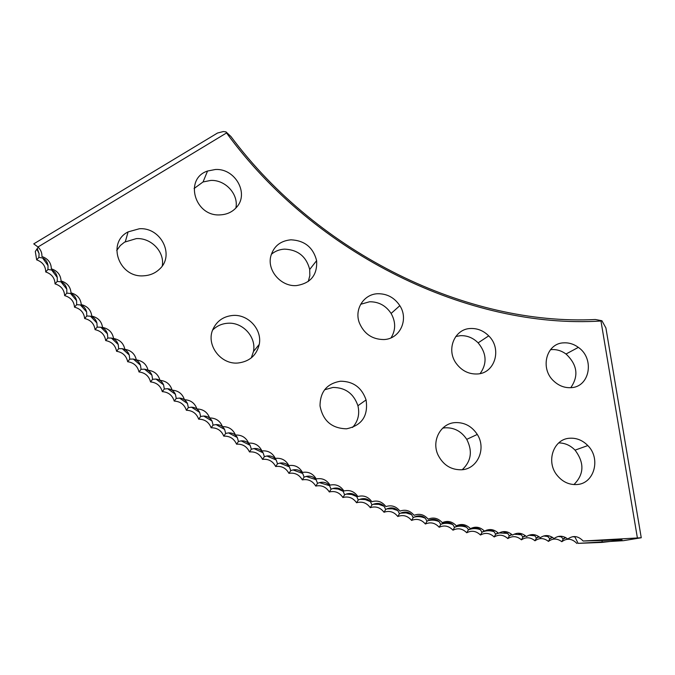 <?xml version="1.0" encoding="UTF-8"?>
<svg xmlns="http://www.w3.org/2000/svg" width="675" height="675" viewBox="0 0 675 675"><rect width="100%" height="100%" fill="white"/><g stroke="black" fill="none" stroke-linecap="round" stroke-linejoin="round"><path stroke-width="1.01" d="M637.419 538.118L600.969 321.013L601.914 320.735L605.897 327.907L641.25 537.756L583.158 541.021L614.613 540.059C621.194 539.646 623.422 539.696 621.287 540.194L601.99 542.405L578.121 543.367L574.931 536.979L572.746 536.659M560.647 536.212L563.186 538.987L565.329 537.401M574.332 536.532L574.931 536.979M546.758 535.553L549.83 538.675L552.066 537.097M532.626 534.558L534.811 535.798L536.389 538.051L538.692 536.49M518.096 533.225L521.286 534.76L522.88 537.097L525.217 535.57M502.833 531.647L507.701 533.393L509.304 535.823L511.65 534.338M486.54 530.153C489.822 529.495 492.328 530.01 494.058 531.697L495.669 534.212L498.007 532.794M38.247 247.261L37.235 248.543L39.091 253.673L38.888 257.411L42.618 257.993C45.638 259.318 47.453 261.883 48.043 265.672L47.925 269.494L51.654 270.008C54.717 271.257 56.599 273.755 57.282 277.509L57.24 281.399L60.969 281.838C64.083 283.011 66.023 285.457 66.8 289.178L66.825 293.119L70.554 293.49C73.71 294.587 75.718 296.975 76.579 300.653L76.688 304.653L80.401 304.948C83.599 305.969 85.674 308.298 86.619 311.943L86.813 315.976L90.501 316.204C93.741 317.14 95.884 319.418 96.913 323.021L97.183 327.105L100.845 327.248C104.136 328.109 106.338 330.328 107.452 333.897L107.806 338.006L111.426 338.074C114.767 338.858 117.037 341.018 118.235 344.554L118.665 348.68L122.242 348.68C125.634 349.38 127.972 351.481 129.237 354.983L129.76 359.125L133.279 359.049C136.721 359.674 139.118 361.716 140.468 365.183L141.067 369.326L144.534 369.183C148.028 369.714 150.491 371.697 151.917 375.14L152.592 379.282L155.984 379.072C159.536 379.51 162.059 381.434 163.569 384.843L164.32 388.986L167.636 388.707C171.239 389.053 173.829 390.918 175.416 394.293L176.243 398.427L179.482 398.081C183.127 398.334 185.794 400.14 187.456 403.49L188.35 407.59L191.498 407.194C195.202 407.346 197.927 409.084 199.673 412.408L200.635 416.492L203.69 416.036C207.444 416.087 210.237 417.766 212.06 421.057L213.089 425.107L216.034 424.6C219.847 424.55 222.708 426.153 224.606 429.427L225.695 433.434L228.538 432.886C232.403 432.726 235.322 434.27 237.305 437.51L238.452 441.475L241.177 440.885C245.093 440.615 248.088 442.083 250.138 445.298L251.345 449.212L253.952 448.588C257.926 448.2 260.972 449.609 263.107 452.798L264.372 456.654L266.844 456.005C270.869 455.498 273.991 456.823 276.202 459.987L277.509 463.792L279.855 463.118C283.93 462.493 287.111 463.742 289.406 466.881L290.756 470.618L292.975 469.927C297.093 469.176 300.341 470.348 302.704 473.462L304.104 477.132L306.18 476.432C310.348 475.554 313.656 476.651 316.102 479.722L317.545 483.325L319.477 482.633C323.688 481.612 327.063 482.633 329.577 485.679L331.054 489.206L332.843 488.514C337.103 487.367 340.529 488.295 343.128 491.307L344.63 494.767L346.275 494.083C350.578 492.792 354.063 493.644 356.738 496.623L358.273 499.998L359.767 499.34C364.103 497.905 367.656 498.665 370.406 501.609L371.959 504.9L373.3 504.276C377.679 502.698 381.282 503.364 384.109 506.267L385.678 509.482L386.876 508.882C391.289 507.161 394.942 507.735 397.845 510.604L399.431 513.734L400.486 513.177C404.924 511.304 408.628 511.777 411.598 514.603L413.201 517.649L414.104 517.151C418.567 515.118 422.322 515.498 425.368 518.282L426.98 521.235L427.739 520.796C432.228 518.611 436.025 518.889 439.138 521.632L440.758 524.492L441.374 524.121C445.871 521.775 449.719 521.944 452.9 524.644L454.528 527.42L454.992 527.116C459.515 524.61 463.396 524.678 466.653 527.327L468.602 529.791C473.133 527.124 477.056 527.082 480.372 529.681L481.992 532.28L484.296 530.93M324.591 389.779L332.969 387.442C345.423 387.543 353.734 393.635 357.919 405.726C359.859 414.079 358.071 421.318 352.552 427.461M340.563 381.215C353.278 381.333 361.783 387.568 366.078 399.938C368.398 415.91 361.884 425.537 346.511 428.811C331.746 428.414 322.912 420.787 320.026 405.92C320.119 391.728 326.962 383.493 340.563 381.215M212.617 330.117C216.734 325.957 221.78 323.671 227.745 323.249C242.755 321.95 256.517 337.078 253.471 351.523L251.286 357.902M232.917 315.444C248.257 314.137 262.347 329.619 259.251 344.385C256.61 355.328 249.564 361.538 238.106 362.998C220.565 364.846 205.571 344.503 213.047 329.046C217.012 320.827 223.636 316.297 232.917 315.444M116.716 250.467L120.378 245.481L124.563 242.139L136.299 238.613C151.192 237.634 164.801 251.902 162.287 265.857M139.312 228.766C160.912 227.019 175.129 255.403 159.443 269.207C155.166 273.24 149.951 275.434 143.809 275.797C119.011 278.125 106.464 242.62 128.098 231.888L139.312 228.766M442.69 428.152L445.129 427.798C454.208 427.461 461.413 431.317 466.746 439.358C472.728 451.136 471.218 461.261 462.223 469.724M455.195 422.601C464.459 422.263 471.825 426.212 477.284 434.438C486.489 448.453 477.765 468.855 461.903 469.758C451.221 470.087 443.264 465.168 438.05 455.001C431.241 440.826 440.674 423.284 455.195 422.601M558.714 442.91C564.924 442.952 570.367 445.357 575.049 450.141C584.542 462.814 584.17 474.297 573.919 484.583M569.675 438.235C576.534 437.813 582.584 440.26 587.815 445.568C601.071 458.494 594.346 483.578 577.083 484.523C569.211 485.021 562.537 481.933 557.061 475.251C545.678 461.514 553.559 438.91 569.675 438.235M360.661 304.282L369.546 301.776C378.658 301.674 385.847 305.564 391.112 313.445C395.845 321.924 395.828 330.05 391.053 337.837M377.798 293.735C387.096 293.642 394.445 297.624 399.836 305.682C408.991 319.486 399.912 339.095 383.881 339.55C372.136 339.449 363.918 333.779 359.235 322.549C354.24 308.99 363.994 294.047 377.798 293.735M271.291 254.365C275.054 251.134 279.492 249.396 284.605 249.126C297.996 249.775 306.357 256.559 309.698 269.477L309.842 275.645L308.264 281.509M290.959 239.811C304.636 240.494 313.192 247.438 316.617 260.643C317.478 274.987 310.753 283.306 296.443 285.584C281.273 286.85 267.131 270.844 270.726 256.475C273.535 246.375 280.277 240.815 290.959 239.811M194.079 188.528L203.057 181.955L210.71 180.436C225.433 179.618 238.882 194.4 235.853 208.06M215.367 169.501C235.111 168.168 249.404 193.514 236.571 207.259C232.411 211.984 226.986 214.523 220.312 214.869C194.763 216.928 183.811 178.723 207.546 171.028L215.367 169.501M455.76 336.504L460.358 335.677C467.108 335.407 473.04 337.804 478.136 342.858C486.616 353.202 487.291 363.428 480.153 373.562M470.559 328.497C477.444 328.244 483.502 330.699 488.708 335.863C502.251 348.747 495.003 373.461 477.233 373.984C468.788 374.271 461.818 370.803 456.342 363.589C445.854 349.768 454.511 328.801 470.559 328.497M550.446 349.718L551.711 349.591C556.816 349.312 561.583 350.789 566.013 354.012C577.319 364.686 578.905 375.907 570.772 387.678M563.768 342.849C568.974 342.571 573.834 344.081 578.357 347.38C594.877 358.577 589.874 387.104 570.999 387.661C564.705 388.007 559.027 385.872 553.956 381.248C539.578 368.651 546.294 343.111 563.768 342.849M641.25 537.756L623.464 540.675L578.121 543.367M583.158 541.021C578.23 535.874 573.092 535.208 567.742 539.03C563.068 535.477 558.503 535.317 554.04 538.549C549.425 534.878 544.826 534.608 540.262 537.739C535.697 533.959 531.082 533.579 526.407 536.6C521.902 532.702 517.261 532.212 512.494 535.123C508.047 531.115 503.39 530.508 498.521 533.309C494.142 529.192 489.468 528.474 484.507 531.158C480.195 526.93 475.512 526.103 470.45 528.668C466.214 524.34 461.514 523.395 456.368 525.833C452.208 521.404 447.508 520.349 442.268 522.669C438.185 518.13 433.485 516.966 428.161 519.159C424.162 514.527 419.462 513.245 414.062 515.312C410.147 510.578 405.447 509.178 399.963 511.118C396.141 506.292 391.449 504.79 385.898 506.596C382.168 501.677 377.485 500.057 371.858 501.727C368.221 496.724 363.555 494.994 357.86 496.53C354.324 491.442 349.675 489.594 343.913 490.995C340.487 485.823 335.855 483.865 330.033 485.131C326.708 479.874 322.11 477.816 316.221 478.938C313.014 473.605 308.433 471.437 302.493 472.416C299.396 467.016 294.857 464.729 288.866 465.573C285.888 460.097 281.374 457.709 275.332 458.409C272.472 452.874 268.009 450.377 261.925 450.934C259.183 445.331 254.753 442.733 248.636 443.146C246.021 437.484 241.642 434.784 235.482 435.046C232.993 429.334 228.665 426.532 222.472 426.651C220.118 420.879 215.831 417.985 209.621 417.952C207.402 412.138 203.167 409.143 196.94 408.974C194.847 403.11 190.679 400.022 184.427 399.701C182.469 393.803 178.369 390.623 172.1 390.15C170.286 384.218 166.244 380.945 159.967 380.337C158.296 374.372 154.322 371.014 148.044 370.246C146.509 364.255 142.602 360.813 136.325 359.902C134.941 353.894 131.11 350.359 124.841 349.312C123.592 343.28 119.838 339.668 113.577 338.479C112.48 332.429 108.81 328.742 102.558 327.4C101.613 321.351 98.018 317.579 91.783 316.102C90.99 310.044 87.48 306.205 81.27 304.585C80.62 298.527 77.203 294.621 71.018 292.857C70.521 286.799 67.196 282.825 61.045 280.935C60.699 274.885 57.459 270.844 51.342 268.81C51.148 262.777 48.009 258.677 41.934 256.508C42.078 252.847 40.762 249.683 37.986 247.008L33.75 243.869L217.51 133.034L223.366 131.541L225.982 131.878L226.547 132.95L37.986 247.008M225.982 131.878L230.934 136.519C318.524 254.154 467.488 325.89 595.375 319.511L601.914 320.735M576.906 543.468C572.054 538.49 567.025 537.908 561.828 541.704C557.238 538.287 552.783 538.186 548.454 541.401C543.907 537.874 539.426 537.663 534.988 540.785C530.499 537.14 525.985 536.827 521.454 539.831C517.025 536.085 512.485 535.655 507.853 538.566C503.483 534.701 498.926 534.17 494.201 536.962C489.89 532.988 485.317 532.347 480.499 535.03C476.246 530.955 471.673 530.204 466.754 532.769C462.577 528.592 457.987 527.723 452.984 530.179C448.883 525.892 444.285 524.922 439.197 527.251C435.164 522.872 430.566 521.783 425.393 524.002C421.445 519.522 416.846 518.324 411.598 520.408C407.725 515.835 403.135 514.527 397.803 516.493C394.023 511.819 389.433 510.41 384.024 512.241C380.337 507.482 375.756 505.955 370.28 507.659C366.685 502.816 362.112 501.179 356.569 502.748C353.076 497.821 348.519 496.074 342.908 497.517C339.517 492.505 334.977 490.649 329.307 491.957C326.017 486.861 321.502 484.903 315.773 486.076C312.584 480.904 308.095 478.837 302.316 479.874C299.236 474.626 294.781 472.458 288.942 473.352C285.981 468.037 281.559 465.758 275.678 466.518C272.827 461.143 268.439 458.755 262.516 459.38C259.782 453.938 255.428 451.448 249.472 451.929C246.856 446.428 242.553 443.846 236.554 444.175C234.065 438.623 229.804 435.94 223.771 436.134C221.408 430.523 217.198 427.739 211.14 427.79C208.912 422.137 204.753 419.259 198.669 419.167C196.568 413.463 192.468 410.493 186.368 410.257C184.393 404.519 180.352 401.456 174.234 401.077C172.403 395.297 168.421 392.15 162.295 391.627C160.599 385.813 156.676 382.582 150.55 381.915C148.989 376.076 145.142 372.752 139.008 371.942C137.582 366.078 133.81 362.677 127.676 361.724C126.394 355.843 122.698 352.358 116.572 351.27C115.433 345.364 111.805 341.803 105.697 340.571C104.701 334.665 101.149 331.02 95.057 329.653C94.205 323.738 90.745 320.026 84.662 318.516C83.962 312.593 80.578 308.812 74.528 307.167C73.972 301.244 70.681 297.397 64.657 295.625C64.243 289.702 61.037 285.787 55.046 283.88C54.785 277.973 51.671 273.999 45.723 271.957C45.605 266.06 42.592 262.027 36.678 259.858L35.303 251.522L37.235 248.543M600.969 321.013C469.8 329.273 315.419 255.049 226.547 132.95M36.678 259.858L38.888 257.411M45.723 271.957L47.925 269.494M55.046 283.88L57.24 281.399M64.657 295.625L66.825 293.119M74.528 307.167L76.688 304.653M84.662 318.516L86.813 315.976M95.057 329.653L97.183 327.105M105.697 340.571L107.806 338.006M116.572 351.27L118.665 348.68M127.676 361.724L129.76 359.125M139.008 371.942L141.067 369.326M150.55 381.915L152.592 379.282M162.295 391.627L164.32 388.986M174.234 401.077L176.243 398.427M186.368 410.257L188.35 407.59M198.669 419.167L200.635 416.492M211.14 427.79L213.089 425.107M223.771 436.134L225.695 433.434M236.554 444.175L238.452 441.475M249.472 451.929L251.345 449.212M262.516 459.38L264.372 456.654M275.678 466.518L277.509 463.792M288.942 473.352L290.756 470.618M302.316 479.874L304.104 477.132M315.773 486.076L317.545 483.325M329.307 491.957L331.054 489.206M342.908 497.517L344.63 494.767M356.569 502.748L358.273 499.998M370.28 507.659L371.959 504.9M384.024 512.241L385.678 509.482M397.803 516.493L399.431 513.734M411.598 520.408L413.201 517.649M425.393 524.002L426.98 521.235M439.197 527.251L440.758 524.492M452.984 530.179L454.528 527.42M466.754 532.769L468.273 530.018M480.499 535.03L481.992 532.28M494.201 536.962L495.669 534.212M507.853 538.566L509.304 535.823L512.03 534.667M521.454 539.831L522.88 537.097M534.988 540.785L536.389 538.051M548.454 541.401L549.83 538.675M561.828 541.704L563.186 538.987M602.134 540.683L601.99 542.405M366.078 399.938L357.919 405.726M259.251 344.385L253.471 351.523M477.284 434.438L466.746 439.358M587.815 445.568L575.049 450.141M399.836 305.682L391.112 313.445M316.617 260.643L309.698 269.477M488.708 335.863L478.136 342.858M578.357 347.38L566.013 354.012M39.091 253.673L36.931 249.227M48.043 265.672L42.618 257.993M57.282 277.509L51.654 270.008M66.8 289.178L60.969 281.838M76.579 300.653L70.554 293.49M86.619 311.943L80.401 304.948M96.913 323.021L90.501 316.204M107.452 333.897L100.845 327.248M118.235 344.554L111.426 338.074M129.237 354.983L122.242 348.68M140.468 365.183L133.279 359.049M151.917 375.14L144.534 369.183M163.569 384.843L155.984 379.072M175.416 394.293L167.636 388.707M187.456 403.49L179.482 398.081M199.673 412.408L191.498 407.194M212.06 421.057L203.69 416.036M224.606 429.427L216.034 424.6M237.305 437.51L228.538 432.886M250.138 445.298L241.177 440.885M263.107 452.798L253.952 448.588M276.202 459.987L266.844 456.005M289.406 466.881L279.855 463.118M302.704 473.453L292.975 469.927M316.102 479.722L306.18 476.432M329.577 485.679L319.477 482.633M343.128 491.307L338.167 489.063L332.843 488.514M356.738 496.623L351.667 494.48L346.275 494.083M370.406 501.609L365.217 499.568L359.767 499.34M384.109 506.267L378.81 504.335L373.3 504.276M397.845 510.604L392.437 508.781L386.876 508.882M411.598 514.603L406.088 512.899L400.486 513.177M425.368 518.282C421.63 516.552 417.876 516.173 414.104 517.151M439.138 521.632C435.307 519.952 431.511 519.683 427.739 520.796M452.9 524.644C448.985 523.032 445.137 522.855 441.374 524.121M466.653 527.327C462.637 525.783 458.755 525.715 454.992 527.116M480.372 529.681C476.272 528.204 472.348 528.238 468.602 529.791M494.058 531.697C489.864 530.297 485.907 530.449 482.186 532.136M507.701 533.393L499.146 532.921M498.344 533.123L495.737 534.17M521.286 534.76L514.038 534.212M534.811 535.798L528.871 535.233M525.623 535.891L522.83 537.165M548.269 536.515L543.603 535.984M539.131 536.794L536.304 538.169M561.642 536.912L558.233 536.456M552.53 537.384L549.712 538.844M565.81 537.663L563.034 539.198M207.546 171.028L203.057 181.955M128.098 231.888L125.339 241.684"/></g></svg>

